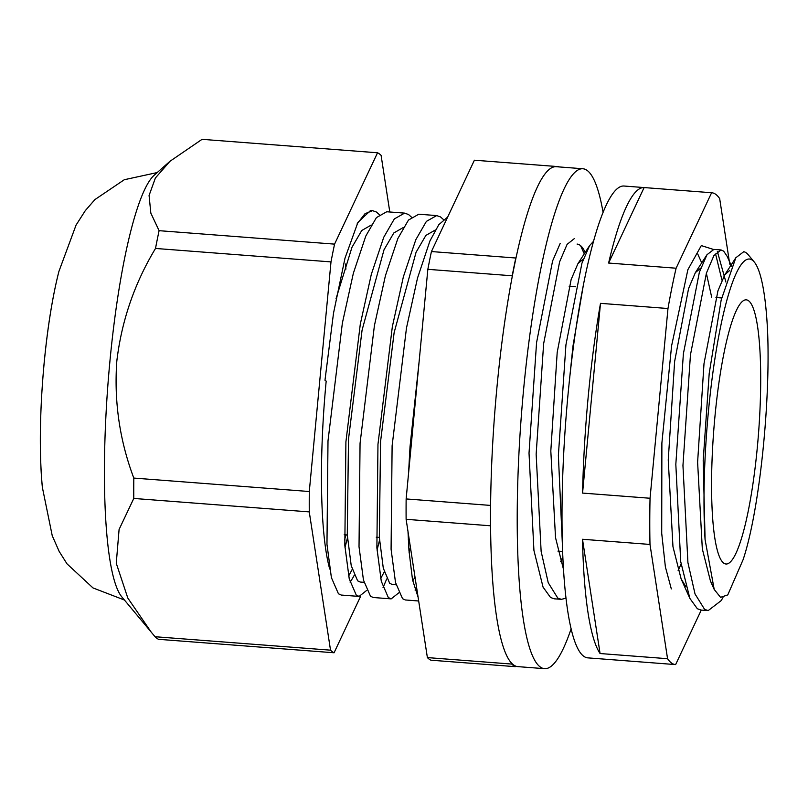 <?xml version="1.0" encoding="UTF-8"?>
<svg xmlns="http://www.w3.org/2000/svg" width="808" height="808" viewBox="0 0 808 808"><rect width="100%" height="100%" fill="white"/><g stroke="black" fill="none" stroke-linecap="round" stroke-linejoin="round"><path stroke-width="1.21" d="M752.369 260.186A173.427 29.361 94.4 0 0 716.676 347.794A173.427 29.361 94.4 0 0 705.081 539.592L703.202 460.479L709.202 373.427L721.16 300.071L735.835 257.742L743.734 251.722A180.295 30.522 -85.6 0 1 746.269 252.864A180.295 30.522 -85.6 0 1 748.188 254.712L754.228 261.964A173.427 29.361 94.4 0 0 752.369 260.186M411.424 217.099L408.525 214.514L404.606 213.12L386.729 211.757L376.407 217.605L365.792 236.077L353.369 273.215L342.36 323.129L327.998 440.895L326.967 544.309L331.391 577.599L338.441 593.779L341.229 595.052L359.106 596.425L366.68 590.416M404.606 213.12L394.334 218.928L383.75 237.259L371.326 274.306L360.297 324.149L345.905 441.885L344.824 545.42L349.238 578.801L356.267 595.112L359.106 596.425M379.366 214.645L376.387 212.009L372.549 210.666L364.994 213.716L357.116 223.897M443.481 219.564L440.511 216.928L436.674 215.584L418.786 214.211L408.474 220.059L397.849 238.532L385.426 275.669L374.417 325.584L360.055 443.35L359.025 546.774L363.459 580.053L370.498 596.243L373.286 597.506L391.173 598.88L398.738 592.87M383.022 587.628L386.719 578.962M436.674 215.584L426.392 221.382L415.807 239.724L403.384 276.76L392.355 326.604L377.962 444.349L376.881 547.875L381.295 581.265L388.325 597.567L391.173 598.88M447.632 217.099L438.815 224.674L429.906 240.996L417.494 278.134L406.474 328.038L392.112 445.814L391.082 549.228L395.516 582.507L402.556 598.698L405.343 599.97L418.675 600.99M415.08 590.092L416.524 587.002M419.18 361.004L410.02 446.804L408.545 473.528M408 531.583L408.949 550.339L412.514 579.75L418.079 597.132M559.328 166.943A251.379 42.561 94.4 0 0 558.762 166.67L474.397 160.206L431.432 251.551A251.379 42.561 -85.6 0 0 427.846 269.327L406.141 498.94A251.379 42.561 -85.6 0 0 406.121 519.312L427.381 657.591A251.379 42.561 -85.6 0 0 430.937 660.197L515.302 666.661A251.379 42.561 94.4 0 1 511.747 664.065L511.605 663.166M748.541 300.738A132.472 22.432 94.4 0 0 746.259 299.839A132.472 22.432 94.4 0 0 714.333 423.311A132.472 22.432 94.4 0 0 723.736 563.115A132.472 22.432 94.4 0 0 726.018 564.014A132.472 22.432 94.4 0 0 757.944 440.532A132.472 22.432 94.4 0 0 748.541 300.738M722.998 597.678L720.999 600.768L708.161 610.606L704.586 609.343L695.031 593.981L687.921 562.631L682.952 465.489L690.446 354.914L706.424 273.074L713.898 255.611L721.039 249.945L723.655 251.137L727.119 256.298L731.513 266.105M708.161 610.606L701.021 610.06L697.334 608.727L689.85 598.364L680.72 561.681L675.821 464.358L683.376 353.823L699.375 272.235L706.97 254.732L713.898 249.399L721.039 249.945M717.342 251.409L725.887 282.012M566.044 598.173L561.358 599.354L557.783 598.092L548.228 582.73L541.128 551.379L536.148 454.237L543.643 343.663L559.621 261.822L567.095 244.359L574.236 238.693M561.358 599.354L554.217 598.809L550.531 597.476L543.057 587.113L533.926 550.43L529.018 453.106L536.573 342.572L552.581 260.984L560.166 243.481M569.155 382.941L573.003 345.915L583.608 283.719M562.499 546.935L558.379 455.348L565.933 344.824L581.932 263.236L589.527 245.733L593.476 241.319M512.08 277.275L512.211 275.791A251.379 42.561 94.4 0 1 515.797 258.015L516.07 257.429M490.618 526.675L490.486 525.786A251.379 42.561 94.4 0 1 490.506 505.414L490.648 503.929M515.585 666.075L515.302 666.661M515.797 258.015L431.432 251.551M512.211 275.791L427.846 269.327M490.506 505.414L406.141 498.94M490.486 525.786L406.121 519.312M511.747 664.065L427.381 657.591M705.081 539.592L714.201 589.436L720.554 597.334L727.786 594.89L743.107 559.661C759.227 511.838 770.559 403.505 767.6 331.795A173.427 29.361 94.4 0 0 754.228 261.964M712.525 585.133L710.495 581.184L702.324 548.945L697.607 462.226L704 363.661L717.938 290.809L724.746 274.861L729.796 270.367M685.679 586.396L681.134 578.932L672.963 546.693L668.246 459.984L674.64 361.408L688.578 288.557L695.385 272.609L700.809 268.064M706.364 273.245L711.686 297.192M681.063 563.994L678.104 570.7M563.55 569.6L555.53 537.694L550.814 450.975L557.197 352.409L571.135 279.558L577.952 263.61L583.366 259.065M562.873 556.803L560.671 561.701M435.391 229.947L425.866 235.431L416.07 252.268L394.132 332.623L380.568 441.532L379.336 537.31L383.295 568.196L389.678 583.285L392.274 584.497L396.071 584.79M409.111 552.601L410.444 547.45M403.323 227.492L393.799 232.977L384.012 249.803L362.075 330.159L348.511 439.077L347.278 534.856L351.238 565.741L357.621 580.821L360.206 582.043L364.014 582.336M377.053 550.137L379.538 540.168M371.266 225.038L361.742 230.512L351.955 247.349L336.027 298.728M344.996 547.683L347.48 537.704M412.757 580.952L414.999 577.084M380.699 578.488L384.224 571.943M348.632 576.033L352.167 569.489M585.174 252.45A175.144 29.654 94.4 0 0 580.083 245.268A175.144 29.654 94.4 0 0 577.074 244.077M603.061 212.262A250.692 42.44 94.4 0 0 587.163 170.448A250.692 42.44 94.4 0 0 582.851 168.751A250.692 42.44 94.4 0 0 522.433 402.414A250.692 42.44 94.4 0 0 540.229 666.964A250.692 42.44 94.4 0 0 544.531 668.67A250.692 42.44 94.4 0 0 571.145 628.745M582.851 168.751L556.187 166.701A250.692 42.44 94.4 0 0 495.769 400.374A250.692 42.44 94.4 0 0 513.565 664.923A250.692 42.44 94.4 0 0 517.878 666.63L544.531 668.67M729.745 264.115L719.675 198.627A236.613 40.057 94.4 0 0 715.767 194.354A236.613 40.057 94.4 0 0 711.697 192.748A236.613 40.057 94.4 0 0 711.606 192.738L676.104 268.216A236.613 40.057 94.4 0 0 667.984 308.515L650.046 498.253A236.613 40.057 94.4 0 0 649.996 544.44L667.56 658.702A236.613 40.057 94.4 0 0 671.468 662.984A236.613 40.057 94.4 0 0 675.538 664.59A236.613 40.057 94.4 0 0 675.629 664.59L701.273 610.07M711.697 192.748L623.958 186.022A236.613 40.057 94.4 0 0 566.933 406.565A236.613 40.057 94.4 0 0 583.73 656.258A236.613 40.057 94.4 0 0 587.79 657.864L675.538 664.59M713.343 249.399L701.304 245.592L687.871 269.71L671.589 345.844L661.883 443.026L661.712 533.32L665.388 566.943L671.317 588.921M721.948 280.113L715.585 253.995M600.071 653.531L582.497 539.269A236.613 40.057 -85.6 0 0 600.071 653.531L667.56 658.702M582.497 539.269L649.996 544.44M582.558 493.082L600.495 303.343A236.613 40.057 -85.6 0 0 582.558 493.082L650.046 498.253M600.495 303.343L667.984 308.515M608.616 263.044L644.117 187.567A236.613 40.057 -85.6 0 0 608.616 263.044L676.104 268.216M644.117 187.567L711.606 192.738M389.799 211.989L381.103 155.378A251.379 42.561 94.4 0 0 377.538 152.783L202.061 139.329L169.963 161.287L154.156 175.255A214.635 36.34 94.4 0 0 109.898 361.479A214.635 36.34 94.4 0 0 121.836 596.91L155.045 636.724A251.379 42.561 94.4 0 0 158.6 639.32L334.078 652.773L360.671 596.233M169.963 161.287L155.388 177.992L149.076 195.496L150.833 213.12L159.095 230.674A251.379 42.561 94.4 0 0 155.51 248.45C134.471 283.376 121.574 320.938 116.817 361.125C113.958 401.414 119.614 440.39 133.805 478.073A251.379 42.561 94.4 0 0 133.785 498.445L119.089 529.462L116.261 563.237L127.805 598.051L151.47 632.502M346.107 534.896L344.471 539.956M133.805 478.073L309.292 491.517A251.379 42.561 94.4 0 0 309.262 511.898L330.522 650.167A251.379 42.561 94.4 0 0 334.078 652.773M133.785 498.445L309.262 511.898M155.51 248.45L330.997 261.903L309.292 491.517M159.095 230.674L334.573 244.127A251.379 42.561 94.4 0 0 330.997 261.903M329.725 569.064A185.274 31.371 -85.6 0 1 326.18 381.124L324.978 380.245L333.522 313.13L344.996 258.166L357.914 222.372L370.549 210.504M354.167 575.407A185.274 31.371 -85.6 0 1 350.046 582.073M377.538 152.783L334.573 244.127M155.045 636.724L330.522 650.167M345.632 264.024L345.895 269.155M58.903 271.448A149.702 25.341 94.4 0 0 44.147 363.226A149.702 25.341 94.4 0 0 42.359 487.325C39.168 452.5 39.754 411.161 44.107 363.307C47.561 327.371 52.49 296.748 58.903 271.448L76.053 225.109L85.274 210.676L94.92 199.576L124.291 179.73L157.207 172.559M370.549 210.514L372.549 210.666M569.145 286.264L575.639 286.759M715.949 297.516L721.655 297.95M344.198 534.745L347.278 534.987M376.255 537.209L379.346 537.441M408.323 539.663L409.262 539.734M557.954 551.127L562.661 551.49M697.759 254.045L701.708 262.853M580.588 245.662L584.265 253.853M735.835 257.742L724.746 274.861M714.201 589.436L710.495 581.184M681.134 578.932L689.85 598.364M695.385 272.609L706.97 254.732M577.952 263.61L589.527 245.733M124.442 600.031L93.001 587.931L67.003 563.843L59.166 551.41L52.247 535.734L42.359 487.325"/></g></svg>
